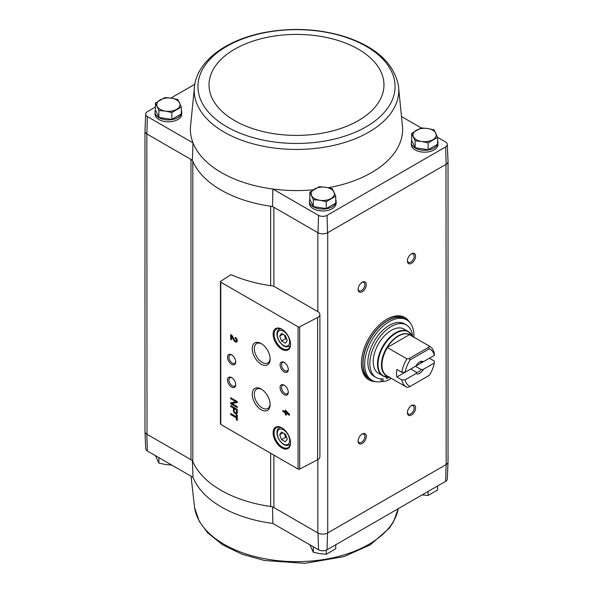 <?xml version="1.0" encoding="UTF-8"?>
<svg xmlns="http://www.w3.org/2000/svg" width="593" height="593" viewBox="0 0 593 593"><rect width="100%" height="100%" fill="white"/><g stroke="black" fill="none" stroke-linecap="round" stroke-linejoin="round"><path stroke-width="0.89" d="M144.974 431.319A6.975 4.025 0 0 0 144.974 431.556L145.7 448.619A6.241 3.602 0 0 0 147.368 450.984L146.842 434.202L190.976 459.686A6.968 4.025 0 0 1 192.807 461.554A106.866 61.694 0 0 0 270.653 506.496A6.968 4.025 0 0 1 273.892 507.556L318.026 533.04L318.537 549.807L272.869 523.441A106.132 61.279 180 0 1 193.029 477.35L147.368 450.984M272.506 506.756L272.869 523.441M193.029 477.35L192.362 460.487M273.892 286.382L273.892 207.291A6.968 4.025 0 0 0 270.653 206.231A106.866 61.694 0 0 0 272.506 206.49L318.026 232.767A6.975 4.025 0 0 0 327.536 232.767L327.032 215.392A6.241 3.602 0 0 1 318.537 215.392L272.869 189.034A106.132 61.279 0 0 0 313.319 189.797M328.285 187.759A106.132 61.279 0 0 0 402.603 127.784L398.363 85.073C393.411 62.673 375.273 46.432 343.955 36.373C318.382 28.738 291.934 27.441 264.597 32.482C227.364 39.516 198.373 59.975 194.637 85.073L194.637 85.073A102.278 59.048 0 0 0 224.176 132.143A102.278 59.048 0 0 0 339.856 143.869A102.278 59.048 0 0 0 398.363 85.073M327.032 215.392L445.632 146.923A6.241 3.602 0 0 0 447.3 144.381A6.241 3.602 0 0 0 445.632 142.016L437.582 137.368M421.178 127.895L401.972 116.814M437.582 140.697A13.357 7.709 180 0 1 437.99 142.572L437.99 144.47A13.357 7.709 180 0 1 424.632 152.179A13.357 7.709 180 0 1 411.275 144.47L411.275 142.572A13.357 7.709 180 0 1 411.772 140.489M335.742 199.493A13.357 7.709 180 0 1 336.142 201.375L336.142 203.273A13.357 7.709 180 0 1 322.785 210.982A13.357 7.709 180 0 1 309.427 203.273L309.427 201.375A13.357 7.709 180 0 1 309.924 199.285M192.807 461.554L192.807 161.289A6.968 4.025 0 0 0 190.976 159.421L192.362 160.221A106.866 61.694 0 0 0 192.807 161.289A106.866 61.694 0 0 0 270.653 206.231L270.653 285.648M192.362 160.221L193.029 142.935A106.132 61.279 0 0 0 272.869 189.034L272.506 206.49M318.537 215.392L318.026 232.767M194.637 85.073L190.397 127.784A106.132 61.279 0 0 0 193.029 142.935L147.368 116.576L146.842 133.936L147.012 434.306A6.968 4.025 0 0 1 144.974 431.459L144.974 131.335M190.976 459.686L190.976 159.421L147.012 134.04M411.675 133.373L411.675 140.282L415.144 147.761L428.102 149.77L437.582 144.292L437.582 137.383L428.102 142.861L421.623 141.46L415.144 140.852L411.675 133.373L421.156 127.895L427.635 128.511L434.113 129.904L437.582 137.383M309.828 192.176L309.828 199.085L313.297 206.564L326.254 208.566L335.742 203.095L335.742 196.179L326.254 201.657L319.775 200.264L313.297 199.656L309.828 192.176L319.308 186.699L325.787 187.306L332.265 188.7L335.742 196.179M155.418 103.026L155.418 109.935L158.887 117.414L171.844 119.415L181.325 113.945L181.325 107.037L171.844 112.507L165.365 111.113L158.887 110.506L155.418 103.026L164.898 97.548L171.377 98.156L177.856 99.55L181.325 107.037M318.537 549.807A6.241 3.602 0 0 0 327.032 549.807L445.632 481.331A6.241 3.602 0 0 0 447.3 478.966L448.026 461.91A6.975 4.025 180 0 1 446.158 464.556L445.632 481.331M144.974 431.556A6.975 4.025 0 0 0 146.842 434.202M318.026 533.04A6.975 4.025 0 0 0 327.536 533.04L445.988 464.653A6.968 4.025 0 0 0 448.026 461.806L448.026 161.681M317.855 459.627L317.855 532.937A6.968 4.025 0 0 0 327.714 532.937L327.714 232.671L446.158 164.283A6.975 4.025 180 0 0 448.026 161.444L447.3 144.381M445.988 164.387L446.158 464.556M317.855 311.673L274.841 286.842A6.968 4.025 0 0 0 271.535 285.774A107.563 62.102 0 0 1 231.893 275.019A1.164 0.667 0 0 0 230.329 275.108L220.737 281.26A1.164 0.667 0 0 0 220.433 281.705A1.164 0.667 0 0 0 220.774 282.179L298.064 326.802A1.164 0.667 0 0 0 299.665 326.825L317.589 317.507A6.968 4.025 0 0 0 319.894 314.52A6.968 4.025 0 0 0 317.855 311.673L317.855 232.671M327.032 549.807L327.536 533.04M375.08 381.529A36.01 20.792 -60 0 1 368.846 379.846A36.01 20.792 -60 0 1 361.389 363.361A36.01 20.792 -60 0 1 377.104 327.128A36.01 20.792 -60 0 1 404.856 317.477A36.01 20.792 -60 0 1 409.429 322.036M411.49 263.307A5.811 3.35 -60 0 1 407.384 260.935A5.811 3.35 -60 0 1 411.49 253.819A5.811 3.35 -60 0 1 415.597 256.191A5.811 3.35 -60 0 1 411.49 263.307M411.49 415.048A5.811 3.35 -60 0 1 407.384 412.684A5.811 3.35 -60 0 1 411.49 405.568A5.811 3.35 -60 0 1 415.597 407.94A5.811 3.35 -60 0 1 411.49 415.048M362.204 443.505A5.811 3.35 -60 0 1 358.098 441.133A5.811 3.35 -60 0 1 362.204 434.017A5.811 3.35 -60 0 1 366.311 436.389A5.811 3.35 -60 0 1 362.204 443.505M362.204 291.756A5.811 3.35 -60 0 1 358.098 289.384A5.811 3.35 -60 0 1 362.204 282.275A5.811 3.35 -60 0 1 366.311 284.647A5.811 3.35 -60 0 1 362.204 291.756M194.771 84.302L170.895 98.082M155.418 107.022L147.368 111.669A6.241 3.602 0 0 0 145.7 114.034A6.241 3.602 0 0 0 147.368 116.576M181.325 110.342A13.357 7.709 180 0 1 181.725 112.225L181.725 114.123A13.357 7.709 180 0 1 168.368 121.832A13.357 7.709 180 0 1 155.01 114.123L155.01 112.225A13.357 7.709 180 0 1 155.507 110.142M145.7 114.034L144.974 131.09A6.975 4.025 0 0 0 146.842 133.936M445.632 146.923L446.158 164.283M236.333 414.722L236.333 416.768L230.684 413.506L230.684 414.574L236.333 417.835L236.333 419.881L237.252 420.415L237.252 415.256L236.333 414.722M237.252 409.392L230.684 405.597L230.684 406.546L233.442 408.14L233.442 410.489A2.698 1.557 -120 0 0 234.62 413.202A2.698 1.557 -120 0 0 236.696 413.929A2.698 1.557 -120 0 0 237.252 412.691L237.252 409.392M237.252 401.52L230.684 397.725L230.684 398.711L235.977 401.772L230.684 402.81L230.684 403.796L237.252 407.591L237.252 406.605L231.959 403.544L237.252 402.506L237.252 401.52M285.233 410.06L285.233 411.809L282.868 410.445L282.868 411.505L285.233 412.869L285.233 414.611L286.152 415.144L286.152 413.403L289.436 415.3L289.436 414.233L285.233 410.06M235.28 337.284L235.28 338.344A1.49 0.86 -120 0 1 236.251 339.656A1.49 0.86 -120 0 1 236.029 340.849A1.49 0.86 -120 0 1 234.524 339.959L231.952 335.364L230.684 334.63L230.684 339.181L231.604 339.707L231.604 336.275L233.857 340.308A2.787 1.609 -120 0 0 236.674 341.976A2.787 1.609 -120 0 0 237.104 339.737A2.787 1.609 -120 0 0 235.28 337.284M281.831 447.93A12.312 7.109 -120 0 0 290.54 442.904A12.312 7.109 -120 0 0 281.831 427.827A12.312 7.109 -120 0 0 273.121 432.853A12.312 7.109 -120 0 0 281.831 447.93M281.831 349.299A12.312 7.109 -120 0 0 290.54 344.274A12.312 7.109 -120 0 0 281.831 329.189A12.312 7.109 -120 0 0 273.121 334.215A12.312 7.109 -120 0 0 281.831 349.299M284.18 371.9A5.811 3.35 -120 0 0 288.287 369.528A5.811 3.35 -120 0 0 284.18 362.412A5.811 3.35 -120 0 0 280.074 364.784A5.811 3.35 -120 0 0 284.18 371.9M284.18 394.656A5.811 3.35 -120 0 0 288.287 392.292A5.811 3.35 -120 0 0 284.18 385.176A5.811 3.35 -120 0 0 280.074 387.548A5.811 3.35 -120 0 0 284.18 394.656M261.179 364.228A12.675 7.316 -120 0 0 270.141 359.054A12.675 7.316 -120 0 0 261.179 343.532A12.675 7.316 -120 0 0 252.225 348.706A12.675 7.316 -120 0 0 261.179 364.228M261.179 409.748A12.675 7.316 -120 0 0 270.141 404.574A12.675 7.316 -120 0 0 261.179 389.052A12.675 7.316 -120 0 0 252.225 394.226A12.675 7.316 -120 0 0 261.179 409.748M231.611 364.31A5.811 3.35 -120 0 0 235.718 361.938A5.811 3.35 -120 0 0 231.611 354.829A5.811 3.35 -120 0 0 227.504 357.201A5.811 3.35 -120 0 0 231.611 364.31M231.611 387.073A5.811 3.35 -120 0 0 235.718 384.701A5.811 3.35 -120 0 0 231.611 377.585A5.811 3.35 -120 0 0 227.504 379.957A5.811 3.35 -120 0 0 231.611 387.073M220.433 281.705L220.433 423.973A1.164 0.667 0 0 0 220.774 424.44L298.064 469.063A1.164 0.667 0 0 0 299.665 469.093L317.589 459.768A6.968 4.025 0 0 0 319.894 456.78L319.894 314.52M231.989 377.823A4.803 2.772 -120 0 0 229.921 377.763A4.803 2.772 -120 0 0 229.187 381.61A4.803 2.772 -120 0 0 232.323 385.843A4.803 2.772 -120 0 0 234.724 386.08A4.803 2.772 -120 0 0 235.703 384.264M231.989 355.059A4.803 2.772 -120 0 0 229.921 354.999A4.803 2.772 -120 0 0 229.187 358.847A4.803 2.772 -120 0 0 232.323 363.079A4.803 2.772 -120 0 0 234.724 363.316A4.803 2.772 -120 0 0 235.703 361.5M261.721 389.386A11.2 6.464 -120 0 0 256.754 389.038A11.2 6.464 -120 0 0 254.879 397.962A11.2 6.464 -120 0 0 262.225 407.94A11.2 6.464 -120 0 0 267.947 408.421A11.2 6.464 -120 0 0 270.126 403.944M261.721 343.858A11.2 6.464 -120 0 0 256.754 343.51A11.2 6.464 -120 0 0 254.879 352.442A11.2 6.464 -120 0 0 262.225 362.419A11.2 6.464 -120 0 0 267.947 362.901A11.2 6.464 -120 0 0 270.126 358.424M284.551 385.413A4.803 2.772 -120 0 0 282.49 385.346A4.803 2.772 -120 0 0 281.757 389.193A4.803 2.772 -120 0 0 284.892 393.426A4.803 2.772 -120 0 0 287.294 393.663A4.803 2.772 -120 0 0 288.272 391.847M284.551 362.649A4.803 2.772 -120 0 0 282.49 362.59A4.803 2.772 -120 0 0 281.757 366.437A4.803 2.772 -120 0 0 284.892 370.662A4.803 2.772 -120 0 0 287.294 370.907A4.803 2.772 -120 0 0 288.272 369.083M285.374 335.594L281.579 333.407L279.681 336.105L281.579 340.997L285.374 343.184L287.264 340.486L285.374 335.594M282.083 329.337A11.615 6.708 -120 0 0 276.516 328.9A11.615 6.708 -120 0 0 274.737 338.21A11.615 6.708 -120 0 0 282.32 348.447A11.615 6.708 -120 0 0 288.131 349.018A11.615 6.708 -120 0 0 290.533 343.977M285.374 434.232L281.579 432.045L279.681 434.743L281.579 439.628L285.374 441.822L287.264 439.124L285.374 434.232M282.083 427.976A11.615 6.708 -120 0 0 276.516 427.538A11.615 6.708 -120 0 0 274.737 436.841A11.615 6.708 -120 0 0 282.32 447.078A11.615 6.708 -120 0 0 288.131 447.656A11.615 6.708 -120 0 0 290.533 442.615M231.604 336.275L232.093 335.986L234.346 340.019A2.787 1.609 -120 0 0 236.904 341.79M235.777 337.639L235.28 338.344M236.029 340.849L236.518 340.56A1.49 0.86 -120 0 0 236.748 339.374A1.49 0.86 -120 0 0 235.777 338.062M231.174 334.912L231.174 338.892L230.684 339.181M231.174 338.892L231.604 339.144M285.722 410.349L285.722 411.52L285.233 411.809M283.358 410.727L282.868 411.505M283.358 411.216L285.722 412.587L285.233 412.869M285.722 412.587L285.722 414.329L285.233 414.611M285.722 414.329L286.152 414.574M289.436 414.729L286.641 413.113L286.152 413.403M287.435 413.084L286.152 411.653L286.152 412.335L287.435 413.084L287.931 412.795L286.641 411.372L286.152 411.653M231.174 398.014L230.684 398.711M231.174 398.429L236.474 401.483L235.977 401.772M231.174 402.714L230.684 403.796M231.174 403.514L237.252 407.02M237.252 402.321L231.959 403.544M231.174 405.886L230.684 406.546M231.174 406.264L233.939 407.858L233.442 408.14M233.939 407.858L233.939 410.208A2.698 1.557 -120 0 0 234.954 412.743A2.698 1.557 -120 0 0 236.918 413.744M236.466 409.889L234.235 408.599L234.235 410.949A1.579 0.912 -120 0 0 234.924 412.535A1.579 0.912 -120 0 0 236.14 412.958A1.579 0.912 -120 0 0 236.466 412.239L236.466 409.889L236.955 409.6L234.724 408.31L234.235 408.599M236.14 412.958L236.629 412.676A1.579 0.912 -120 0 0 236.955 411.957L236.955 409.6M236.829 415.004L236.829 416.486L236.333 416.768M231.174 413.795L230.684 414.574M231.174 414.285L236.829 417.546L236.333 417.835M236.829 417.546L236.829 419.599L236.333 419.881M236.829 419.599L237.252 419.844M282.965 432.846L279.681 434.743M284.262 433.594L285.685 437.256L281.579 439.628M285.685 437.256L286.79 437.901M282.965 334.207L279.681 336.105M284.262 334.956L285.685 338.625L281.579 340.997M285.685 338.625L286.79 339.263M361.834 282.505A4.803 2.772 -60 0 1 363.894 282.446A4.803 2.772 -60 0 1 364.636 286.293A4.803 2.772 -60 0 1 361.5 290.526A4.803 2.772 -60 0 1 359.099 290.763A4.803 2.772 -60 0 1 358.12 288.947M361.834 434.254A4.803 2.772 -60 0 1 363.894 434.195A4.803 2.772 -60 0 1 364.636 438.042A4.803 2.772 -60 0 1 361.5 442.274A4.803 2.772 -60 0 1 359.099 442.511A4.803 2.772 -60 0 1 358.12 440.695M411.119 405.805A4.803 2.772 -60 0 1 413.18 405.738A4.803 2.772 -60 0 1 413.914 409.585A4.803 2.772 -60 0 1 410.779 413.818A4.803 2.772 -60 0 1 408.377 414.055A4.803 2.772 -60 0 1 407.398 412.239M411.119 254.056A4.803 2.772 -60 0 1 413.18 253.997A4.803 2.772 -60 0 1 413.914 257.844A4.803 2.772 -60 0 1 410.779 262.076A4.803 2.772 -60 0 1 408.377 262.314A4.803 2.772 -60 0 1 407.398 260.497M404.433 317.248A36.01 20.792 -60 0 1 408.162 320.88M373.442 381.01A36.01 20.792 -60 0 1 368.438 379.602M437.99 142.572A13.357 7.709 180 0 1 424.632 150.281A13.357 7.709 180 0 1 411.275 142.572M336.142 201.375A13.357 7.709 180 0 1 322.785 209.084A13.357 7.709 180 0 1 309.427 201.375M181.725 112.225A13.357 7.709 180 0 1 168.368 119.934A13.357 7.709 180 0 1 155.01 112.225M158.887 117.414L158.887 110.506M171.844 119.415L171.844 112.507M176.581 109.379A11.615 6.708 180 0 1 165.365 111.113A11.615 6.708 180 0 1 157.152 106.369A11.615 6.708 180 0 1 160.154 99.891A11.615 6.708 180 0 1 171.377 98.156A11.615 6.708 180 0 1 179.59 102.9A11.615 6.708 180 0 1 176.581 109.379M313.297 206.564L313.297 199.656M326.254 208.566L326.254 201.657M330.998 198.529A11.615 6.708 180 0 1 319.775 200.264A11.615 6.708 180 0 1 311.562 195.52A11.615 6.708 180 0 1 314.572 189.041A11.615 6.708 180 0 1 325.787 187.306A11.615 6.708 180 0 1 334 192.05A11.615 6.708 180 0 1 330.998 198.529M428.102 149.77L428.102 142.861M415.144 147.761L415.144 140.852M432.846 139.726A11.615 6.708 180 0 1 421.623 141.46A11.615 6.708 180 0 1 413.41 136.724A11.615 6.708 180 0 1 416.419 130.245A11.615 6.708 180 0 1 427.635 128.511A11.615 6.708 180 0 1 435.848 133.247A11.615 6.708 180 0 1 432.846 139.726M313.297 546.783L313.297 552.246L309.828 544.767M326.254 550.163L326.254 554.255L319.775 553.64L313.297 552.246M335.742 544.782L335.742 548.777L326.254 554.255M158.887 457.633L158.887 463.096L155.418 455.617M171.844 465.105L165.365 464.489L158.887 463.096M428.102 491.456L428.102 495.451L422.498 494.97M437.582 485.978L437.582 489.974L428.102 495.451M434.284 363.005L423.372 369.306L421.163 369.558L415.478 366.274L429.391 358.239L434.321 361.085L434.284 363.005A21.14 12.208 -60 0 1 429.25 375.391L409.037 387.066L406.946 387.325A23.461 13.55 -60 0 1 406.331 386.999A23.461 13.55 -60 0 1 401.795 379.861L396.865 377.022L410.786 368.987L416.464 372.263L416.027 373.546L405.123 379.846L401.795 379.861M405.123 372.256A21.14 12.208 -60 0 1 410.148 359.869L429.25 348.84L428.724 347.246L429.169 346.038A23.461 13.55 -60 0 1 429.792 346.364A23.461 13.55 -60 0 1 434.321 353.502L434.284 355.415L423.372 361.715A6.968 4.025 -60 0 0 419.703 361.938A6.968 4.025 -60 0 0 416.027 365.955L405.123 372.256L401.795 372.278L396.865 369.432A23.461 13.55 120 0 0 396.865 377.022M423.372 361.715L421.163 361.967A5.715 3.299 -60 0 0 419.236 362.234M429.169 346.038L409.504 334.63A23.505 13.572 -60 0 0 387.192 347.513L406.946 358.869L409.037 358.609L410.148 359.869M401.795 372.278A23.461 13.55 -60 0 1 406.946 358.869M429.25 348.84A21.14 12.208 -60 0 1 434.284 355.415M410.148 386.421A21.14 12.208 -60 0 1 405.123 379.846M423.372 369.306A6.968 4.025 -60 0 1 416.027 373.546M412.758 336.846L408.34 331.561L404.063 329.093A25.551 14.751 120 0 0 378.504 343.844A25.551 14.751 120 0 0 378.504 373.353L382.789 375.829A25.551 14.751 -60 0 1 382.789 346.319A25.551 14.751 -60 0 1 408.34 331.561A25.551 14.751 -60 0 1 410.69 333.548M382.626 381.329A34.846 20.118 -60 0 1 371.893 380.261A34.846 20.118 -60 0 1 371.885 340.026A34.846 20.118 -60 0 1 406.739 319.909A34.846 20.118 -60 0 1 413.929 337.202M381.099 378.883L381.099 380.454L383.071 381.588A31.94 18.442 120 0 0 390.298 379.179L390.298 377.748M376.125 377.482L374.153 376.34A30.317 17.501 -60 0 1 374.153 341.331A30.317 17.501 -60 0 1 404.47 323.83L406.442 324.964A30.317 17.501 120 0 0 376.125 342.472A30.317 17.501 120 0 0 376.125 377.482A30.317 17.501 120 0 0 383.071 378.831L383.071 381.588M371.893 380.261L370.247 379.312A34.846 20.118 -60 0 1 370.247 339.077A34.846 20.118 -60 0 1 405.093 318.96L406.739 319.909M386.436 319.501A34.846 20.118 -60 0 1 403.448 318.011L404.93 318.864A34.846 20.118 -60 0 1 405.012 318.908L404.93 318.864A34.846 20.118 -60 0 0 370.084 338.981A34.846 20.118 -60 0 0 370.084 379.216L370.165 379.268A34.846 20.118 -60 0 1 370.084 379.216L368.601 378.364A34.846 20.118 -60 0 1 361.389 362.879M412.617 336.446A30.317 17.501 120 0 0 406.442 324.964M386.05 376.978A2.32 1.342 120 0 0 386.028 377.311A2.32 1.342 120 0 0 386.51 378.371A2.32 1.342 120 0 0 388.8 377.089M387.192 347.513L409.504 334.63M409.037 358.609L428.724 347.246M421.163 369.558A5.715 3.299 -60 0 1 416.464 372.263M273.892 455.113L273.892 507.556M298.064 326.802L298.064 469.063M220.774 282.179L220.774 424.44M317.589 317.507L317.589 459.768M299.665 326.825L299.665 469.093M283.476 345.408A8.71 5.033 -120 0 0 288.806 337.817A8.71 5.033 -120 0 0 278.139 331.657A8.71 5.033 -120 0 0 283.476 345.408M290.318 345.741L289.228 346.371A9.873 5.7 -120 0 0 290.422 345.222M280.949 328.811A9.873 5.7 -120 0 0 279.355 329.271C276.101 329.73 275.048 339.5 283.713 345.941L286.434 346.898L289.228 346.371M283.476 444.046A8.71 5.033 -120 0 0 288.806 436.455A8.71 5.033 -120 0 0 278.139 430.296A8.71 5.033 -120 0 0 283.476 444.046M290.318 444.379L289.228 445.009A9.873 5.7 -120 0 0 290.422 443.86M280.949 427.449A9.873 5.7 -120 0 0 279.355 427.909C276.101 428.368 275.048 438.138 283.713 444.572L286.434 445.536L289.228 445.009M234.346 340.019L233.857 340.308M233.939 410.208L233.442 410.489M236.955 411.957L236.466 412.239M270.653 453.237L270.653 506.496M226.815 126.783A98.557 56.898 0 0 0 391.699 101.277A98.557 56.898 0 0 0 270.994 31.592A98.557 56.898 0 0 0 226.815 126.783M234.65 120.616A87.468 50.501 0 0 0 380.988 97.978A87.468 50.501 0 0 0 273.862 36.129A87.468 50.501 0 0 0 234.65 120.616M194.637 507.927L199.278 521.403L207.543 532.677L222.464 544.708L241.907 554.188L264.597 560.518L304.935 563.335L343.955 556.627L370.358 544.819L389.253 528.244L393.611 521.61L398.229 508.698A102.278 59.048 180 0 1 302.689 561.549A102.278 59.048 180 0 1 196.787 515.754A102.278 59.048 180 0 1 194.637 507.927L191.028 476.186M409.681 334.786A23.461 13.55 -60 0 1 410.297 335.104L429.792 346.364M406.331 386.999L386.836 375.747A23.461 13.55 -60 0 1 387.451 347.617M387.778 376.296A23.616 13.639 -60 0 1 386.347 348.373A23.616 13.639 -60 0 1 411.238 335.653M385.68 376.866A25.551 14.751 -60 0 1 382.789 375.829L389.571 377.007M389.104 377.059A25.395 14.662 -60 0 1 383.278 346.601A25.395 14.662 -60 0 1 412.572 336.416M280.445 328.641L279.355 329.271M280.445 427.279L279.355 427.909"/></g></svg>

